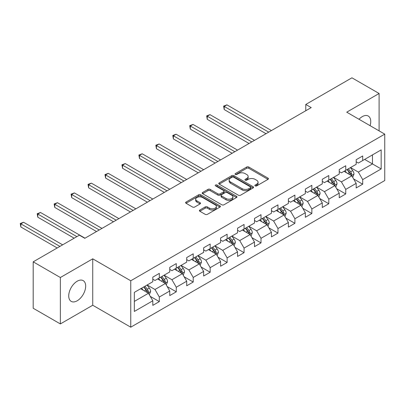 <?xml version="1.0" encoding="UTF-8"?>
<svg xmlns="http://www.w3.org/2000/svg" width="405" height="405" viewBox="0 0 405 405"><rect width="100%" height="100%" fill="white"/><g stroke="black" fill="none" stroke-linecap="round" stroke-linejoin="round"><path stroke-width="0.61" d="M255.175 185.895A1.058 0.607 0 0 0 256.669 185.895L267.999 179.354A1.509 0.871 0 0 0 268.439 178.742A1.509 0.871 0 0 0 267.999 178.124L248.807 167.042A1.509 0.871 0 0 0 246.67 167.042L235.34 173.583A1.058 0.607 0 0 0 235.032 174.013A1.058 0.607 0 0 0 235.34 174.444A1.058 0.607 0 0 0 236.834 174.444L238.302 173.598A4.825 2.784 0 0 1 245.126 173.598L246.726 174.525A4.825 2.784 0 0 1 248.138 176.494A4.825 2.784 0 0 1 246.726 178.463L245.258 179.309A1.058 0.607 0 0 0 244.949 179.739A1.058 0.607 0 0 0 245.258 180.169A1.058 0.607 0 0 0 246.751 180.169L248.219 179.324A4.825 2.784 0 0 1 255.044 179.324L256.643 180.25A4.825 2.784 0 0 1 258.056 182.22A4.825 2.784 0 0 1 256.643 184.189L255.175 185.034A1.058 0.607 0 0 0 254.866 185.465A1.058 0.607 0 0 0 255.175 185.895L255.175 185.034M77.198 300.783A11.983 6.92 120 0 0 85.025 290.223A11.983 6.92 120 0 0 83.187 280.619A11.983 6.92 120 0 0 77.198 281.217A11.983 6.92 120 0 0 69.371 291.777A11.983 6.92 120 0 0 71.204 301.376A11.983 6.92 120 0 0 77.198 300.783M370.084 125.666A11.983 6.92 120 0 0 368.256 116.043A11.983 6.92 120 0 0 362.262 116.635A11.983 6.92 120 0 0 359.002 119.267M199.857 210.013A1.509 0.871 0 0 0 199.417 210.63A1.509 0.871 0 0 0 199.857 211.248L205.244 214.356A1.509 0.871 0 0 0 207.375 214.356L219.961 207.092A1.509 0.871 0 0 0 220.401 206.474A1.509 0.871 0 0 0 219.961 205.861L200.764 194.78A1.509 0.871 0 0 0 198.632 194.78L186.052 202.044A1.509 0.871 0 0 0 185.606 202.657A1.509 0.871 0 0 0 186.052 203.275L192.557 207.031A1.509 0.871 0 0 0 194.689 207.031L200.075 203.917A1.509 0.871 0 0 0 200.515 203.305A1.509 0.871 0 0 0 200.075 202.687L196.845 200.824A4.035 2.329 0 0 1 195.666 199.179A4.035 2.329 0 0 1 198.156 197.027A4.035 2.329 0 0 1 202.551 197.534L215.187 204.829A4.035 2.329 0 0 1 216.371 206.474A4.035 2.329 0 0 1 213.881 208.626A4.035 2.329 0 0 1 209.481 208.119L207.375 206.904A1.509 0.871 0 0 0 205.244 206.904L199.857 210.013L199.857 211.248L205.244 208.16L205.244 206.904M92.735 258.825L60.36 277.516L33.2 261.833L33.2 308.251L60.36 323.929L92.735 305.238L130.754 327.189L130.754 280.776L92.735 258.825L92.735 305.238M379.1 130.871L379.1 93.489L346.726 112.18L384.75 134.136L130.754 280.776M379.1 93.489L351.94 77.811L305.77 104.465L305.77 110.737M33.2 261.833L79.37 235.178L84.802 238.312L311.202 107.603L305.77 104.465M238.408 195.21A1.509 0.871 0 0 0 240.54 195.21L253.125 187.945A1.509 0.871 0 0 0 253.565 187.328A1.509 0.871 0 0 0 253.125 186.71L233.928 175.633A1.509 0.871 0 0 0 231.797 175.633L219.211 182.893A1.509 0.871 0 0 0 218.771 183.511A1.509 0.871 0 0 0 219.211 184.128L238.408 195.21M215.956 186.123A1.058 0.607 0 0 1 217.029 186.275L217.029 185.019L236.54 196.288A1.509 0.871 0 0 1 236.986 196.901A1.509 0.871 0 0 1 236.54 197.519L223.96 204.783A1.509 0.871 0 0 1 221.829 204.783L202.632 193.701L202.632 192.471A1.509 0.871 0 0 0 202.191 193.084A1.509 0.871 0 0 0 202.632 193.701M202.632 192.471L208.018 189.358A1.509 0.871 0 0 1 210.149 189.358L217.936 193.853A1.509 0.871 0 0 0 220.067 193.853L223.641 191.793A1.509 0.871 0 0 0 224.081 191.175A1.509 0.871 0 0 0 223.641 190.563L215.536 185.88A1.058 0.607 0 0 1 215.227 185.45A1.058 0.607 0 0 1 215.875 184.888A1.058 0.607 0 0 1 217.029 185.019M130.754 327.189L384.75 180.549L384.75 134.136M150.255 296.364L159.327 301.598L159.327 297.022L169.756 290.998L169.756 295.579L176.276 291.818L176.276 287.236L186.705 281.217L186.705 285.793L193.22 282.032L193.22 277.45L203.649 271.431L203.649 276.007L210.17 272.246L210.17 267.67L220.598 261.645L220.598 266.227L227.119 262.46L227.119 257.884L237.548 251.859L237.548 256.441L244.063 252.679L244.063 248.098L254.492 242.079L254.492 246.655L261.012 242.894L261.012 238.312L271.441 232.293L271.441 236.869L277.962 233.108L277.962 228.531L288.39 222.507L288.39 227.089L294.906 223.322L294.906 218.746L305.335 212.721L305.335 217.303L311.855 213.541L311.855 208.96L322.284 202.94L322.284 207.517L328.799 203.756L328.799 199.174L339.233 193.155L339.233 197.731L345.748 193.97L345.748 189.393L356.177 183.369L356.177 187.95L362.698 184.184L362.698 179.607L381.166 168.946L381.166 149.875L372.473 154.892L372.473 163.929L381.166 168.946M159.327 301.598L152.812 305.365L152.812 300.783L134.339 311.445L134.339 292.38L152.812 281.718L152.812 277.136L159.327 273.375L159.327 277.951L169.756 271.932L169.756 267.356L176.276 263.589L176.276 268.171L186.705 262.146L186.705 257.57L193.22 253.803L193.22 258.385L203.649 252.366L203.649 247.784L210.17 244.023L210.17 248.599L220.598 242.58L220.598 237.998L227.119 234.237L227.119 238.813L237.548 232.794L237.548 228.218L244.063 224.451L244.063 229.033L254.492 223.008L254.492 218.432L261.012 214.665L261.012 219.247L271.441 213.227L271.441 208.646L277.962 204.884L277.962 209.461L288.39 203.442L288.39 198.86L294.906 195.099L294.906 199.675L305.335 193.656L305.335 189.079L311.855 185.313L311.855 189.894L322.284 183.87L322.284 179.293L328.799 175.532L328.799 180.109L339.233 174.089L339.233 169.508L345.748 165.746L345.748 170.323L356.177 164.303L356.177 159.722L362.698 155.96L362.698 160.537L381.166 149.875M157.591 278.959L165.412 283.475L154.983 289.494L147.162 284.978M152.812 279.207L154.983 280.462L159.327 277.951M154.983 289.494L159.327 297.022M165.412 283.475L169.756 290.998M174.535 269.173L182.356 273.689L171.928 279.708L164.106 275.192M169.756 269.421L171.928 270.677L176.276 268.171M171.928 279.708L176.276 287.236M182.356 273.689L186.705 281.217M191.484 259.387L199.306 263.903L188.877 269.927L181.055 265.412M186.705 259.64L188.877 260.891L193.22 258.385M188.877 269.927L193.22 277.45M199.306 263.903L203.649 271.431M208.433 249.601L216.255 254.117L205.826 260.142L198.005 255.626M203.649 249.855L205.826 251.11L210.17 248.599M205.826 260.142L210.17 267.67M216.255 254.117L220.598 261.645M225.377 239.821L233.199 244.336L222.77 250.356L214.949 245.84M220.598 240.069L222.77 241.324L227.119 238.813M222.77 250.356L227.119 257.884M233.199 244.336L237.548 251.859M242.327 230.035L250.148 234.551L239.719 240.57L231.898 236.054M237.548 230.283L239.719 231.538L244.063 229.033M239.719 240.57L244.063 248.098M250.148 234.551L254.492 242.079M259.276 220.249L267.098 224.765L256.669 230.789L248.842 226.273M254.492 220.502L256.669 221.758L261.012 219.247M256.669 230.789L261.012 238.312M267.098 224.765L271.441 232.293M276.22 210.463L284.042 214.979L273.613 221.003L265.791 216.488M271.441 210.716L273.613 211.972L277.962 209.461M273.613 221.003L277.962 228.531M284.042 214.979L288.39 222.507M293.169 200.683L300.991 205.198L290.562 211.218L282.741 206.702M288.39 200.931L290.562 202.186L294.906 199.675M290.562 211.218L294.906 218.746M300.991 205.198L305.335 212.721M310.114 190.897L317.94 195.412L307.506 201.432L299.685 196.916M305.335 191.15L307.506 192.4L311.855 189.894M307.506 201.432L311.855 208.96M317.94 195.412L322.284 202.94M327.063 181.111L334.884 185.627L324.456 191.651L316.634 187.135M322.284 181.364L324.456 182.62L328.799 180.109M324.456 191.651L328.799 199.174M334.884 185.627L339.233 193.155M344.012 171.325L351.834 175.846L341.405 181.865L333.583 177.349M339.233 171.578L341.405 172.834L345.748 170.323M341.405 181.865L345.748 189.393M351.834 175.846L356.177 183.369M364.652 159.408L372.473 163.929L358.349 172.079L350.527 167.564M356.177 161.792L358.349 163.048L362.698 160.537M358.349 172.079L362.698 179.607M60.36 277.516L60.36 323.929M134.339 301.411L148.463 293.255L140.641 288.74M148.463 293.255L152.812 300.783M353.626 178.949L362.698 184.184M336.676 188.735L345.748 193.97M319.732 198.516L328.799 203.756M302.783 208.302L311.855 213.541M285.834 218.087L294.906 223.322M268.89 227.873L277.962 233.108M251.94 237.654L261.012 242.894M234.991 247.44L244.063 252.679M218.047 257.226L227.119 262.46M201.098 267.011L210.17 272.246M184.153 276.792L193.22 282.032M167.204 286.578L176.276 291.818M255.601 186.047L256.643 185.444A4.825 2.784 0 0 0 258.056 183.475L258.056 182.22M248.138 176.494L248.138 177.749A4.825 2.784 0 0 1 246.726 179.719L245.683 180.321M267.978 179.369L248.807 168.298A1.509 0.871 0 0 0 246.67 168.298L235.766 174.595M253.105 187.955L233.928 176.884A1.509 0.871 0 0 0 231.797 176.884L219.232 184.138M250.457 187.758A1.058 0.607 0 0 0 250.766 187.328A1.058 0.607 0 0 0 250.457 186.897L233.609 177.172A1.058 0.607 0 0 0 232.116 177.172L230.572 178.063A4.825 2.784 0 0 0 229.159 180.033A4.825 2.784 0 0 0 230.572 182.002L242.089 188.654A4.825 2.784 0 0 0 248.913 188.654L250.457 187.758L250.457 189.013A1.058 0.607 0 0 0 250.766 188.583L250.766 187.328M229.159 180.033L229.159 181.288A4.825 2.784 0 0 0 230.572 183.257L230.572 182.002M250.457 189.013L248.913 189.904A4.825 2.784 0 0 1 242.089 189.904L230.572 183.257M202.652 193.711L208.018 190.613L208.018 189.358M224.081 191.175L224.081 192.431A1.509 0.871 0 0 1 223.641 193.048L220.067 195.109A1.509 0.871 0 0 1 217.936 195.109L210.149 190.613A1.509 0.871 0 0 0 208.018 190.613M217.029 186.275L236.52 197.529M226.01 198.516A4.035 2.329 0 0 0 230.41 199.022A4.035 2.329 0 0 0 232.9 196.87A4.035 2.329 0 0 0 231.716 195.225L227.266 192.653A1.509 0.871 0 0 0 225.129 192.653L221.56 194.714A1.509 0.871 0 0 0 221.12 195.331A1.509 0.871 0 0 0 221.56 195.949L226.01 198.516L226.01 199.771A4.035 2.329 0 0 0 230.41 200.278A4.035 2.329 0 0 0 232.9 198.126L232.9 196.87M221.12 195.331L221.12 196.587A1.509 0.871 0 0 0 221.56 197.2L221.56 195.949M226.01 199.771L221.56 197.2M216.371 206.474L216.371 207.73A4.035 2.329 0 0 1 213.881 209.881A4.035 2.329 0 0 1 209.481 209.375L207.375 208.16A1.509 0.871 0 0 0 205.244 208.16M195.666 199.179L195.666 200.434A4.035 2.329 0 0 0 196.845 202.08L196.845 200.824M200.055 203.933L196.845 202.08M219.94 207.102L200.764 196.03A1.509 0.871 0 0 0 198.632 196.03L186.072 203.285M352.689 177.329L353.985 174.074A4.07 2.349 -120 0 0 352.684 170.606L350.441 167.614M346.533 172.783L345.009 170.753M271.441 130.557L226.932 104.86L224.218 106.429L224.218 109.568L266.009 133.696M351.201 175.481L351.783 174.246A4.07 2.349 -120 0 0 350.619 171.801L348.376 168.804M347.358 169.396L349.844 172.717A2.076 1.2 60 0 1 350.224 173.345L351.783 174.246M347.075 169.558L349.318 172.55A4.07 2.349 60 0 1 350.482 175M224.218 109.568L223.621 106.085L268.723 132.126M223.621 106.085L226.932 104.86M335.745 187.115L337.036 183.86A4.07 2.349 -120 0 0 335.735 180.392L333.492 177.4M329.584 182.569L328.065 180.534M254.492 140.343L209.987 114.645L207.269 116.215L207.269 119.348L249.06 143.481M334.257 185.262L334.839 184.032A4.07 2.349 -120 0 0 333.674 181.582L331.432 178.59M330.409 179.182L332.9 182.498A2.076 1.2 60 0 1 333.274 183.131L334.839 184.032M330.126 179.344L332.368 182.336A4.07 2.349 60 0 1 333.533 184.786M207.269 119.348L206.672 115.87L251.778 141.912M206.672 115.87L209.987 114.645M318.796 196.901L320.087 193.646A4.07 2.349 -120 0 0 318.791 190.178L316.548 187.186M312.64 192.355L311.116 190.32M237.548 150.128L193.038 124.431L190.32 126.001L190.32 129.134L232.116 153.262M317.307 195.048L317.89 193.818A4.07 2.349 -120 0 0 316.725 191.368L314.483 188.376M313.465 188.963L315.951 192.284A2.076 1.2 60 0 1 316.325 192.917L317.89 193.818M313.181 189.13L315.424 192.122A4.07 2.349 60 0 1 316.589 194.572M190.32 129.134L189.722 125.656L234.829 151.698M189.722 125.656L193.038 124.431M301.846 206.682L303.142 203.426A4.07 2.349 -120 0 0 301.841 199.964L299.599 196.967M295.69 202.135L294.167 200.105M220.598 159.914L176.089 134.217L173.375 135.781L173.375 138.92L215.166 163.048M300.358 204.834L300.945 203.604A4.07 2.349 -120 0 0 299.776 201.153L297.533 198.161M296.516 198.749L299.001 202.07A2.076 1.2 60 0 1 299.381 202.697L300.945 203.604M296.232 198.911L298.475 201.908A4.07 2.349 60 0 1 299.639 204.353M173.375 138.92L172.778 135.437L217.885 161.479M172.778 135.437L176.089 134.217M284.902 216.467L286.193 213.212A4.07 2.349 -120 0 0 284.892 209.744L282.655 206.752M278.741 211.921L277.223 209.886M203.649 169.695L159.145 143.998L156.426 145.567L156.426 148.706L198.217 172.834M283.414 214.62L283.996 213.384A4.07 2.349 -120 0 0 282.832 210.939L280.589 207.942M279.566 208.535L282.057 211.856A2.076 1.2 60 0 1 282.432 212.483L283.996 213.384M279.283 208.696L281.526 211.688A4.07 2.349 60 0 1 282.69 214.139M156.426 148.706L155.829 145.223L200.936 171.264M155.829 145.223L159.145 143.998M267.953 226.253L269.244 222.998A4.07 2.349 -120 0 0 267.948 219.53L265.705 216.538M261.797 221.707L260.273 219.672M186.705 179.481L142.195 153.784L139.482 155.353L139.482 158.487L181.273 182.62M266.465 224.4L267.047 223.17A4.07 2.349 -120 0 0 265.882 220.72L263.64 217.728M262.622 218.315L265.108 221.636A2.076 1.2 60 0 1 265.488 222.269L267.047 223.17M262.339 218.482L264.581 221.474A4.07 2.349 60 0 1 265.746 223.924M139.482 158.487L138.88 155.009L183.986 181.05M138.88 155.009L142.195 153.784M251.009 236.039L252.3 232.784A4.07 2.349 -120 0 0 250.999 229.316L248.756 226.319M244.848 231.493L243.324 229.458M169.756 189.267L125.246 163.569L122.533 165.139L122.533 168.272L164.324 192.4M249.52 234.186L250.103 232.956A4.07 2.349 -120 0 0 248.933 230.506L246.696 227.514M245.673 228.101L248.159 231.422A2.076 1.2 60 0 1 248.538 232.055L250.103 232.956M245.389 228.268L247.632 231.26A4.07 2.349 60 0 1 248.797 233.71M122.533 168.272L121.935 164.794L167.042 190.836M121.935 164.794L125.246 163.569M234.06 245.82L235.351 242.565A4.07 2.349 -120 0 0 234.055 239.097L231.812 236.105M227.904 241.274L226.38 239.244M152.806 199.052L108.302 173.355L105.584 174.919L105.584 178.058L147.374 202.186M232.571 243.972L233.153 242.742A4.07 2.349 -120 0 0 231.989 240.292L229.746 237.3M228.724 237.887L231.215 241.208A2.076 1.2 60 0 1 231.589 241.836L233.153 242.742M228.44 238.049L230.683 241.046A4.07 2.349 60 0 1 231.852 243.491M105.584 178.058L104.986 174.575L150.093 200.617M104.986 174.575L108.302 173.355M217.11 255.606L218.406 252.35A4.07 2.349 -120 0 0 217.105 248.883L214.863 245.891M210.954 251.059L209.431 249.024M135.862 208.833L91.353 183.136L88.639 184.705L88.639 187.844L130.43 211.972M215.622 253.758L216.204 252.523A4.07 2.349 -120 0 0 215.04 250.077L212.797 247.08M211.78 247.673L214.265 250.994A2.076 1.2 60 0 1 214.645 251.621L216.204 252.523M211.496 247.835L213.739 250.827A4.07 2.349 60 0 1 214.903 253.277M88.639 187.844L88.042 184.361L133.144 210.403M88.042 184.361L91.353 183.136M200.166 265.391L201.457 262.136A4.07 2.349 -120 0 0 200.156 258.668L197.913 255.677M194.005 260.845L192.481 258.81M118.913 218.619L74.404 192.922L71.69 194.491L71.69 197.625L113.481 221.758M198.678 263.539L199.26 262.308A4.07 2.349 -120 0 0 198.096 259.858L195.853 256.866M194.83 257.453L197.321 260.774A2.076 1.2 60 0 1 197.696 261.407L199.26 262.308M194.547 257.62L196.79 260.612A4.07 2.349 60 0 1 197.954 263.063M71.69 197.625L71.093 194.147L116.2 220.188M71.093 194.147L74.404 192.922M183.217 275.177L184.508 271.922A4.07 2.349 -120 0 0 183.212 268.454L180.969 265.457M177.061 270.631L175.537 268.596M101.969 228.405L57.459 202.708L54.741 204.277L54.741 207.411L96.537 231.538M181.729 273.324L182.311 272.094A4.07 2.349 -120 0 0 181.146 269.644L178.904 266.652M177.886 267.239L180.372 270.56A2.076 1.2 60 0 1 180.746 271.193L182.311 272.094M177.598 267.406L179.84 270.398A4.07 2.349 60 0 1 181.01 272.843M54.741 207.411L54.143 203.933L99.25 229.974M54.143 203.933L57.459 202.708M166.268 284.958L167.564 281.703A4.07 2.349 -120 0 0 166.263 278.235L164.02 275.243M160.112 280.412L158.588 278.382M85.02 238.191L40.51 212.493L37.797 214.058L37.797 217.196L74.155 238.191M164.779 283.11L165.361 281.88A4.07 2.349 -120 0 0 164.197 279.43L161.954 276.438M160.937 277.025L163.423 280.346A2.076 1.2 60 0 1 163.802 280.974L165.361 281.88M160.653 277.187L162.896 280.184A4.07 2.349 60 0 1 164.06 282.629M37.797 217.196L37.199 213.713L76.869 236.621M37.199 213.713L40.51 212.493M149.323 294.744L150.614 291.489A4.07 2.349 -120 0 0 149.313 288.021L147.071 285.029M143.162 290.198L141.639 288.163M62.638 244.838L23.566 222.274L20.847 223.844L20.847 226.982L57.206 247.971M147.835 292.896L148.417 291.661A4.07 2.349 -120 0 0 147.253 289.216L145.01 286.219M143.988 286.811L146.478 290.132A2.076 1.2 60 0 1 146.853 290.76L148.417 291.661M143.704 286.973L145.947 289.965A4.07 2.349 60 0 1 147.111 292.415M20.847 226.982L20.25 223.499L59.925 246.407M20.25 223.499L23.566 222.274M256.643 185.444L256.643 184.189M245.258 180.169L245.258 179.309M246.726 179.719L246.726 178.463M235.34 174.444L235.34 173.583M246.67 168.298L246.67 167.042M248.807 168.298L248.807 167.042M267.999 179.354L267.999 178.124M219.211 184.128L219.211 182.893M231.797 176.884L231.797 175.633M233.928 176.884L233.928 175.633M253.125 187.945L253.125 186.71M242.089 189.904L242.089 188.654M248.913 189.904L248.913 188.654M210.149 190.613L210.149 189.358M217.936 195.109L217.936 193.853M220.067 195.109L220.067 193.853M223.641 193.048L223.641 191.793M236.54 197.519L236.54 196.288M207.375 208.16L207.375 206.904M209.481 209.375L209.481 208.119M200.075 203.917L200.075 202.687M186.052 203.275L186.052 202.044M198.632 196.03L198.632 194.78M200.764 196.03L200.764 194.78M219.961 207.092L219.961 205.861M351.429 175.613L353.955 174.155M350.619 171.801L352.684 170.606M347.723 173.472L349.318 172.55M334.484 185.394L337.011 183.936M333.674 181.582L335.735 180.392M330.779 183.257L332.368 182.336M317.535 195.18L320.061 193.722M316.725 191.368L318.791 190.178M313.829 193.038L315.424 192.122M300.591 204.965L303.112 203.507M299.776 201.153L301.841 199.964M296.88 202.824L298.475 201.908M283.642 214.751L286.168 213.293M282.832 210.939L284.892 209.744M279.936 212.61L281.526 211.688M266.692 224.532L269.219 223.074M265.882 220.72L267.948 219.53M262.987 222.396L264.581 221.474M249.748 234.318L252.274 232.86M248.933 230.506L250.999 229.316M246.037 232.176L247.632 231.26M232.799 244.104L235.325 242.646M231.989 240.292L234.055 239.097M229.093 241.962L230.683 241.046M215.85 253.889L218.376 252.431M215.04 250.077L217.105 248.883M212.144 251.748L213.739 250.827M198.906 263.67L201.432 262.212M198.096 259.858L200.156 258.668M195.195 261.534L196.79 260.612M181.956 273.456L184.483 271.998M181.146 269.644L183.212 268.454M178.251 271.315L179.84 270.398M165.007 283.242L167.533 281.784M164.197 279.43L166.263 278.235M161.301 281.1L162.896 280.184M148.063 293.028L150.589 291.57M147.253 289.216L149.313 288.021M144.357 290.886L145.947 289.965"/></g></svg>
